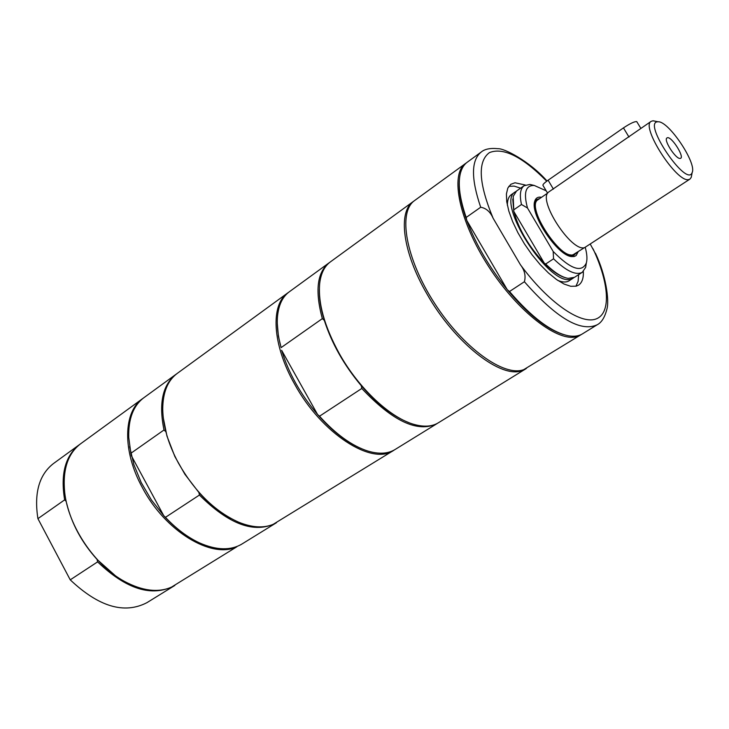 <?xml version="1.0" encoding="UTF-8"?>
<svg xmlns="http://www.w3.org/2000/svg" width="729" height="729" viewBox="0 0 729 729"><rect width="100%" height="100%" fill="white"/><g stroke="black" fill="none" stroke-linecap="round" stroke-linejoin="round"><path stroke-width="1.09" d="M508.824 186.314L514.173 186.123L520.606 188.164M578.653 274.633L578.106 281.367L575.91 286.242M573.841 277.685L571.08 279.052C549.538 287.7 494.891 202.079 515.321 191.864L511.302 194.67C508.66 196.557 507.348 200.111 507.366 205.305M557.776 280.401C562.578 282.387 566.36 282.515 569.112 280.783L573.231 278.132M570.789 256.408L570.269 254.804M515.321 191.864L515.959 191.463M565.668 277.795C559.489 276.154 552.391 271.306 544.353 263.251C529.017 246.849 518.838 229.58 513.799 211.437L512.76 198.99M586.271 263.397L585.642 267.388L582.289 272.3L574.488 277.321L568.219 278.378C561.895 277.33 554.377 272.537 545.675 263.998L544.353 263.251L513.799 211.437L513.745 209.852L521.481 204.503L527.486 207.993C523.367 192.693 525.636 185.184 534.284 185.467L546.176 190.798M582.289 272.3C575.937 275.644 566.36 271.152 553.557 258.804L545.675 263.998M585.25 247.432C587.045 253.956 587.401 259.141 586.335 263.005C581.687 273.056 570.634 269.201 553.174 251.45L553.557 258.804M521.481 204.503C519.385 194.853 520.269 188.583 524.151 185.685L529.965 184.446L533.892 185.376M513.745 209.852L513.189 196.402L516.551 191.007L524.151 185.685M527.486 207.993L553.174 251.45M541.547 197.295C537.947 196.63 535.66 197.996 534.703 201.377C529.846 214.454 557.822 256.125 571.764 256.59L574.179 256.517L576.129 255.578L578.133 251.797M534.375 203.355L536.07 199.792L539.824 198.488M576.384 252.945L572.894 256.198L569.814 256.143M636.882 121.843L636.736 121.606C634.613 121.369 630.175 123.465 623.45 127.894L548.108 180.209C544.208 182.988 542.504 184.729 542.996 185.439L547.57 193.149M689.953 179.097L584.612 247.623C571.536 252.325 537.501 200.138 548.445 192.192L651.179 121.342C640.272 126.308 676.785 183.079 688.668 179.571L689.953 179.097L691.238 177.384L691.63 175.334M575.5 253.528C565.048 267.27 522.274 203.546 538.95 199.081M584.476 247.65L573.122 254.731C559.553 259.579 525.463 205.988 538.066 199.7L547.789 192.994M657.84 121.779L658.141 121.779C668.611 120.941 696.924 163.114 692.176 172.491C687 188.492 641.748 121.688 657.84 121.779M680.139 158.412C676.148 159.432 663.973 141.116 666.661 138.155L667.518 137.672C672.174 136.842 685.187 157.974 680.257 158.403L680.139 158.412M655.307 121.214L652.92 120.804L651.179 121.342M583.337 271.461C583.628 278.241 582.024 282.797 578.553 285.139L576.165 286.178L570.743 286.287L564.118 284.064L556.564 279.562L548.445 272.965L540.116 264.554L531.997 254.722L524.47 243.933L517.9 232.706L512.615 221.598L508.842 211.128L506.746 201.778L506.409 193.987L507.803 188.082L510.847 184.282L515.011 182.769L525.327 185.029M581.614 334.338L523.832 369.594C504.258 377.34 463.07 347.779 434.466 303.155C405.652 258.64 397.669 212.039 414.664 200.502L466.478 162.813M580.794 334.884L577.687 336.342C559.097 343.395 518.091 312.322 488.685 266.614C459.088 221.015 449.629 174.167 465.658 163.369M563.371 334.52C546.531 329.216 527.823 314.263 507.247 289.668C489.25 267.297 475.755 244.206 466.751 220.395C460.764 203.901 458.313 190.315 459.398 179.626M596.322 255.268L590.335 244.242M520.442 264.782C524.652 270.286 525.964 275.927 524.397 281.731L509.498 291.509L507.247 289.668L466.751 220.395L466.196 217.442C459.935 199.4 457.921 185.057 460.136 174.413C461.384 168.827 463.753 164.763 467.253 162.212L481.14 152.097C471.116 160.207 470.961 178.587 480.693 207.246C486.179 208.175 490.316 211.829 493.105 218.217L520.442 264.782C547.597 301.806 580.084 324.514 595.639 319.111C611.358 313.88 609.398 283.636 593.023 248.762M595.484 253.346C605.89 275.125 609.362 300.038 606.984 308.832C604.888 317.233 601.589 322.573 597.097 324.824L582.471 333.855C578.78 336.124 574.124 336.771 568.483 335.805C551.425 332.242 531.76 317.479 509.498 291.509M466.196 217.442L480.693 207.246M142.711 398.553L80.582 443.806C67.788 453.593 62.484 469.786 64.69 492.403C68.244 525.928 94.743 565.403 124.422 581.378C142.292 590.927 157.911 592.887 171.279 587.255L236.807 546.796C211.665 559.189 165.109 531.213 142.346 487.601C122.18 450.969 123.237 411.748 142.711 398.553L143.294 398.143M66.694 503.457C71.77 523.978 81.903 542.649 97.103 559.498L114.945 575.336M97.103 559.498L97.604 561.877L70.239 579.847L37.917 518.656C33.935 493.068 39.12 474.697 53.481 463.535L80.044 444.198M174.851 585.423L174.286 585.779C151.887 597.306 126.327 589.342 97.604 561.877M37.917 518.656L64.644 499.866C60.361 474.05 65.318 455.625 79.497 444.59M64.644 499.866L66.248 501.461M174.286 585.779L146.893 602.683C124.258 614.392 98.707 606.774 70.239 579.847M287.928 292.794L177.211 373.43C167.679 380.547 162.849 392.439 162.731 409.106C163.004 426 168.235 443.979 178.414 463.052C194.825 491.783 214.9 511.494 238.638 522.183C252.024 527.614 263.543 528.334 273.193 524.333L393.706 450.358C372.145 465.977 321.471 433.609 294.562 384.01C272.218 344.708 270.231 304.594 287.928 292.794L288.611 292.32M241.427 544.326L240.825 544.709M191.39 538.613C181.676 532.908 172.454 525.254 163.733 515.667L151.35 499.903L141.207 482.571L133.872 464.637L129.634 446.613M230.938 518.474C219.757 512.441 209.086 503.794 198.908 492.522L184.911 474.297L174.86 456.536L166.959 436.097L163.25 417.644M276.501 522.675L275.881 523.076C254.512 533.865 229.024 524.515 199.427 495.046L165.456 517.335L163.733 515.667L131.375 455.753L130.865 453.292L163.998 429.982C158.576 403.383 162.576 384.821 176.008 374.305L176.618 373.877M165.456 517.335C176.336 528.88 187.708 537.41 199.573 542.923C216.559 550.377 230.71 550.723 242.037 543.962L275.881 523.076M176.008 374.305L143.868 397.715C133.316 405.643 128.277 418.874 128.741 437.409L130.865 453.292M198.908 492.522L199.427 495.046M163.998 429.982L165.747 431.632M394.398 449.911L393.706 450.358M526.447 368.409L522.502 370.414C501.853 379.681 454.741 343.241 426.939 293.924C402.627 252.343 397.606 211.729 413.407 201.423L414.045 200.976M413.407 201.423L330.41 261.866C324.569 266.149 321.015 273.211 319.739 283.043C317.817 302.708 324.332 326.218 339.286 353.565C358.914 388.767 390.972 418.51 414.774 424.606C424.36 427.158 432.242 426.538 438.421 422.756L525.791 368.838M329.016 262.877L289.276 291.819C282.57 296.758 278.651 304.932 277.512 316.359C276.719 325.508 277.913 335.932 281.102 347.624L322.318 318.637C314.864 290.917 317.097 272.336 329.016 262.877L329.727 262.385M277.284 323.302L278.396 336.197L281.102 347.624M437.673 423.194L436.944 423.667C417.69 432.99 392.63 421.253 361.794 388.466L319.512 416.213L317.552 414.464L281.631 350.303C288.566 373.011 300.53 394.398 317.552 414.464C332.078 431.021 346.712 442.421 361.438 448.663M319.338 289.531C319.129 298.626 320.787 308.905 324.305 320.359C331.686 343.332 344.006 365.12 361.256 385.714C377.257 404.139 393.04 416.405 408.614 422.528M319.512 416.213C335.914 434.347 352.061 445.966 367.945 451.078C378.952 454.349 388.01 453.821 395.118 449.483L436.944 423.667M322.318 318.637L324.305 320.359M361.256 385.714L361.794 388.466M628.99 137.061L623.45 127.894M553.411 189.121L548.108 180.209M597.097 324.824C580.503 332.333 556.273 317.972 524.397 281.731M493.105 218.217C478.634 183.271 477.422 161.401 489.46 152.598C503.265 147.121 522.356 156.653 546.732 181.202M586.335 263.005L585.642 267.388M534.284 185.467L529.965 184.446M570.543 256.262L571.764 256.59M534.539 202.626L534.703 201.377M640.882 128.432L636.736 121.606M658.141 121.779L653.257 120.804M692.176 172.491L691.238 177.384M547.014 180.992C529.172 160.817 503.921 148.224 498.135 148.716C490.335 147.914 484.667 149.035 481.14 152.097"/></g></svg>
